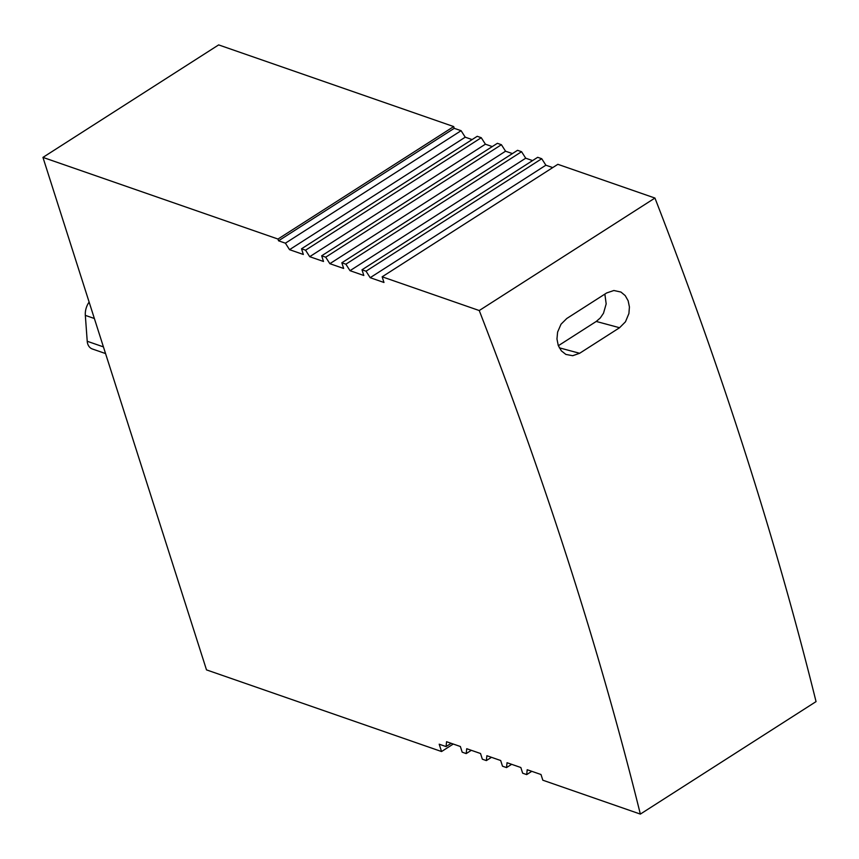 <?xml version="1.0" encoding="UTF-8"?>
<svg xmlns="http://www.w3.org/2000/svg" width="859" height="859" viewBox="0 0 859 859"><rect width="100%" height="100%" fill="white"/><g stroke="black" fill="none" stroke-linecap="round" stroke-linejoin="round"><path stroke-width="1.29" d="M309.702 256.68L305.557 250.184L301.53 248.788L303.334 254.468L289.537 249.668L285.403 243.183L278.541 240.799L277.983 239.049L42.95 157.39L206.504 669.88L441.547 751.539L439.196 744.205L446.057 746.578L446.573 741.714L460.37 746.503L462.185 752.183L466.212 753.59L466.727 748.715L480.525 753.504L482.339 759.195L486.366 760.591L486.881 755.716L500.679 760.516L502.494 766.196L506.531 767.592L507.046 762.717L520.844 767.516L522.659 773.197L526.685 774.603L527.201 769.728L540.998 774.517L542.813 780.197L640.352 814.096L816.05 701.61A2666.98 1221.809 57.4 0 0 654.945 198.053L557.856 164.316L382.158 276.802L383.973 282.482L370.175 277.682L366.031 271.197L361.993 269.801L363.808 275.481L350.01 270.682L345.876 264.196L341.839 262.79L343.654 268.47L329.856 263.681L325.711 257.185L321.685 255.789L323.499 261.469L309.702 256.68L485.399 144.194L492.271 146.588M382.158 276.802L479.247 310.539A2666.98 1221.809 57.4 0 1 640.352 814.096M321.685 255.789L497.382 143.313L501.409 144.709L325.711 257.185M301.53 248.788L477.228 136.302L481.255 137.708L305.557 250.184M501.409 144.709L505.554 151.205L512.426 153.589M329.856 263.681L505.554 151.205M481.255 137.708L485.399 144.194M42.95 157.39L218.648 44.904L453.681 126.574L454.239 128.324L461.1 130.697L465.234 137.193L472.106 139.577M341.839 262.79L517.537 150.314L521.574 151.71L525.708 158.206L532.58 160.59M361.993 269.801L537.691 157.315L541.728 158.722L545.873 165.207L552.734 167.591M289.537 249.668L465.234 137.193M461.1 130.697L285.403 243.183M278.541 240.799L454.239 128.324M277.983 239.049L453.681 126.574M453.273 744.034L441.547 751.539M451.168 743.303L446.057 746.578M471.333 750.315L466.212 753.59M491.488 757.316L486.366 760.591M511.642 764.317L506.531 767.592M531.796 771.328L526.685 774.603M103.434 346.896L87.221 341.259A10.974 8.429 109.2 0 0 92.321 348.969L105.56 353.564M87.221 341.259L85.331 315.371A16.3 12.531 109.2 0 1 89.132 302.078M619.564 327.73L625.47 321.792L628.906 313.546L629.422 306.964L628.144 300.768L625.212 295.603L620.95 292.06L613.884 290.503L606.679 292.94L566.757 318.506L561.024 324.208L557.598 332.111L556.965 338.994L558.264 345.49L561.346 350.837L565.856 354.413L572.685 355.712L579.632 353.285L619.564 327.73L596.243 321.449L600.312 317.937L603.501 313.234L606.175 303.893L604.865 294.1M479.247 310.539L654.945 198.053M558.35 345.715L596.243 321.449M370.175 277.682L545.873 165.207M541.728 158.722L366.031 271.197M350.01 270.682L525.708 158.206M521.574 151.71L345.876 264.196M94.372 318.506L85.331 315.371M579.632 353.285L559.306 347.82"/></g></svg>
